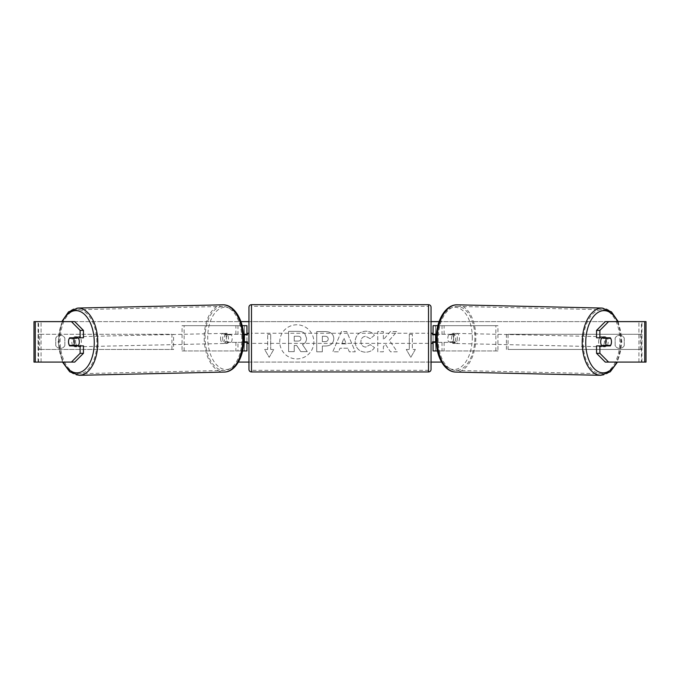 <?xml version="1.0" encoding="UTF-8"?>
<svg xmlns="http://www.w3.org/2000/svg" width="680" height="680" viewBox="0 0 680 680"><rect width="100%" height="100%" fill="white"/><g stroke="black" fill="none" stroke-linecap="round" stroke-linejoin="round"><path stroke-width="0.51" stroke-dasharray="3.4 2.55" d="M497.938 350.957L442.034 350.957L497.938 350.957L497.938 325.669L435.591 325.669L435.591 334.271L452.463 334.271A5.058 2.898 -90 0 1 453.628 338.317A5.058 2.898 -90 0 1 452.463 342.363L433.067 342.363M452.463 334.271L454.537 334.271A5.058 2.898 -90 0 1 455.702 338.317A5.058 2.898 -90 0 1 454.537 342.363L436.237 342.363M436.364 334.271L454.537 334.271M444.108 334.271L444.108 325.669L437.835 325.669M444.108 342.363L444.108 350.957L437.41 350.957M442.034 342.363L442.034 350.957L433.067 350.957L435.591 350.957L435.591 325.669L433.067 325.669L435.591 325.669M435.591 341.853L435.591 334.773L435.591 341.853L432.556 341.853L432.556 343.375M435.591 350.957L435.591 342.363M433.067 350.957L433.067 325.669M433.067 341.853L433.067 334.773M495.873 350.957L495.873 325.669L497.938 325.669M495.873 325.669L442.034 325.669L442.034 334.271M435.591 334.271L433.067 334.271M452.463 342.363L454.537 342.363M601.817 337.807A5.058 2.898 -88.7 0 1 603.696 336.685A5.058 2.898 -88.7 0 1 606.483 341.743A5.058 2.898 -88.7 0 1 603.466 346.8A5.058 2.898 -88.7 0 1 601.868 345.899M603.083 337.807A5.058 2.898 -88.7 0 1 604.937 336.71A5.058 2.898 -88.7 0 1 606.688 337.807M611.294 340.085A5.058 2.898 -90 0 0 610.649 338.308L607.291 338.24M606.789 345.389A5.058 2.898 -88.7 0 0 606.84 345.312L610.572 345.389M606.433 345.899A5.058 2.898 -88.7 0 1 604.707 346.825A5.058 2.898 -88.7 0 1 603.092 345.899M457.351 338.394A5.058 2.898 -88.7 0 1 454.342 343.451A5.058 2.898 -88.7 0 1 451.554 338.394A5.058 2.898 -88.7 0 1 454.563 333.344A5.058 2.898 -88.7 0 1 457.351 338.394M447.822 338.317A5.058 2.898 -88.7 0 1 448.706 334.773L451.188 334.832A5.058 2.898 -88.7 0 1 453.322 333.31A5.058 2.898 -88.7 0 1 455.337 334.832L452.846 334.773A5.058 2.898 -88.7 0 1 453.628 338.317A5.058 2.898 -88.7 0 1 452.744 341.853L455.226 341.912A5.058 2.898 -88.7 0 1 453.101 343.425A5.058 2.898 -88.7 0 1 451.087 341.912L448.596 341.853A5.058 2.898 -88.7 0 1 447.822 338.317M452.846 334.773L448.706 334.773M448.596 341.853L452.744 341.853M606.84 345.312L602.701 345.312M451.188 334.832L455.337 334.832M455.226 341.912L451.087 341.912M453.619 338.445A5.058 2.898 -88.7 0 1 456.637 333.387A5.058 2.898 -88.7 0 1 459.425 338.445A5.058 2.898 -88.7 0 1 456.408 343.502A5.058 2.898 -88.7 0 1 453.619 338.445M598.612 341.692A5.058 2.898 -88.7 0 1 601.621 336.642A5.058 2.898 -88.7 0 1 604.409 341.692A5.058 2.898 -88.7 0 1 601.4 346.749A5.058 2.898 -88.7 0 1 598.612 341.692M583.142 341.692A32.02 18.36 -88.7 0 1 602.225 309.689A32.02 18.36 -88.7 0 1 619.871 341.692A32.02 18.36 -88.7 0 1 600.788 373.702A32.02 18.36 -88.7 0 1 583.142 341.692M474.887 338.445A32.02 18.36 -88.7 0 1 455.804 370.455A32.02 18.36 -88.7 0 1 438.158 338.445A32.02 18.36 -88.7 0 1 457.24 306.433A32.02 18.36 -88.7 0 1 474.887 338.445M296.803 324.793A17.059 17.059 0 0 0 279.743 341.853A17.059 17.059 0 0 0 296.803 358.912A17.059 17.059 0 0 0 313.863 341.853A17.059 17.059 0 0 0 296.803 324.793A17.059 17.059 0 0 0 279.743 341.853A17.059 17.059 0 0 0 296.803 358.912A17.059 17.059 0 0 0 313.863 341.853A17.059 17.059 0 0 0 296.803 324.793M35.283 362.083L41.081 362.083L34 362.083L38.046 362.083L34 362.083L34 321.623L240.924 321.623M248.956 321.623L431.043 321.623M439.076 321.623L646 321.623L641.954 321.623L646 321.623L646 362.083L638.919 362.083L644.716 362.083M441.609 362.083L238.391 362.083M248.956 362.083L431.043 362.083M389.317 340.272L396.975 331.576L390.328 331.576L383.367 339.787L383.367 331.576L377.757 331.576L377.757 351.806L383.367 351.806L383.367 346.579L385.416 344.293L390.507 351.806L397.239 351.806L389.317 340.272L396.975 331.576L390.328 331.576L383.367 339.787L383.367 331.576L377.757 331.576L377.757 351.806L383.367 351.806L383.367 346.579L385.416 344.293L390.507 351.806L397.239 351.806L389.317 340.272M347.837 348.219L340 348.219L338.572 351.806L332.784 351.806L341.351 331.559L346.715 331.559L355.274 351.806L349.308 351.806L347.837 348.219L340 348.219L338.572 351.806L332.784 351.806L341.351 331.559L346.715 331.559L355.274 351.806L349.308 351.806L347.837 348.219M64.855 345.576A5.058 5.058 0 0 1 55.752 345.576L55.752 338.13A5.058 5.058 0 0 1 64.855 338.13L64.855 345.576A5.058 5.058 0 0 1 55.752 345.576L55.752 338.13A5.058 5.058 0 0 1 64.855 338.13L64.855 345.576M624.248 345.576L624.248 338.13A5.058 5.058 0 0 0 615.145 338.13L615.145 345.576A5.058 5.058 0 0 0 624.248 345.576L624.248 338.13A5.058 5.058 0 0 0 615.145 338.13L615.145 345.576A5.058 5.058 0 0 0 624.248 345.576M415.361 349.444L410.813 357.323L406.257 349.444L409.292 349.444L409.292 334.271L412.326 334.271L409.292 334.271L409.292 349.444L406.257 349.444L410.813 357.323L415.361 349.444L412.326 349.444L412.326 334.271L412.326 349.444L415.361 349.444M267.673 349.444L264.639 349.444L269.186 357.323L273.743 349.444L270.708 349.444L270.708 334.271L267.673 334.271L270.708 334.271L270.708 349.444L273.743 349.444L269.186 357.323L264.639 349.444L267.673 349.444L267.673 334.271L267.673 349.444M333.812 338.683L333.812 338.742C333.421 343.553 330.523 345.984 325.108 346.026L322.337 346.026L322.337 351.806L316.727 351.806L316.727 331.576L325.397 331.576C330.76 331.704 333.565 334.075 333.812 338.683L333.812 338.742C333.421 343.553 330.523 345.984 325.108 346.026L322.337 346.026L322.337 351.806L316.727 351.806L316.727 331.576L325.397 331.576C330.76 331.704 333.565 334.075 333.812 338.683M374.501 347.642C372.801 350.48 369.809 352.002 365.534 352.214C359.168 351.747 355.691 348.253 355.104 341.751L355.104 341.692C355.598 335.24 359.15 331.729 365.772 331.168C369.801 331.339 372.666 332.741 374.357 335.393L370.132 338.657L365.712 336.286C362.686 336.591 361.08 338.376 360.885 341.632L360.885 341.692C361.08 345.006 362.686 346.808 365.712 347.098L370.277 344.641L374.501 347.642C372.801 350.48 369.809 352.002 365.534 352.214C359.168 351.747 355.691 348.253 355.104 341.751L355.104 341.692C355.598 335.24 359.15 331.729 365.772 331.168C369.801 331.339 372.666 332.741 374.357 335.393L370.132 338.657L365.712 336.286C362.686 336.591 361.08 338.376 360.885 341.632L360.885 341.692C361.08 345.006 362.686 346.808 365.712 347.098L370.277 344.641L374.501 347.642M74.732 321.623L605.268 321.623M74.732 362.083L38.598 362.083L38.598 321.623L35.283 321.623M644.716 321.623L641.402 321.623L641.402 362.083L605.268 362.083M607.333 345.389A5.058 2.898 90 0 0 607.333 338.317M610.317 337.807L596.564 337.807M596.564 345.899L610.317 345.899M641.954 362.083L641.954 321.623L641.954 362.083M38.046 362.083L38.046 321.623L38.046 362.083M69.683 337.807L83.436 337.807M72.666 345.389A5.058 2.898 90 0 1 71.834 341.853A5.058 2.898 90 0 1 72.666 338.317M83.436 345.899L69.683 345.899M72.709 338.24L69.352 338.308A5.058 2.898 -90 0 0 68.706 340.085M306.595 338.283L306.595 338.342C306.459 341.428 305.074 343.51 302.422 344.565L307.258 351.637L300.773 351.637L296.684 345.5L294.227 345.5L294.227 351.637L288.609 351.637L288.609 331.364L298.197 331.364C301.265 331.398 303.467 332.137 304.793 333.565L306.595 338.342C306.459 341.428 305.074 343.51 302.422 344.565L307.258 351.637L300.773 351.637L296.684 345.5L294.227 345.5L294.227 351.637L288.609 351.637L288.609 331.364L298.197 331.364C301.265 331.398 303.467 332.137 304.793 333.565L306.595 338.283M341.725 343.876L346.23 343.876L343.986 338.164L341.725 343.876L346.23 343.876L343.986 338.164L341.725 343.876M328.202 338.946C328.134 337.195 327.054 336.302 324.964 336.286L322.337 336.286L322.337 341.632L324.998 341.632C327.063 341.555 328.125 340.671 328.202 339.005L328.202 338.946C328.134 337.195 327.054 336.302 324.964 336.286L322.337 336.286L322.337 341.632L324.998 341.632C327.063 341.555 328.125 340.671 328.202 339.005L328.202 338.946M300.942 338.691L300.942 338.631C300.875 337.034 299.854 336.234 297.899 336.226L294.227 336.226L294.227 341.096L297.933 341.096C299.889 341.028 300.9 340.229 300.942 338.691L300.942 338.631C300.875 337.034 299.854 336.234 297.899 336.226L294.227 336.226L294.227 341.096L297.933 341.096C299.889 341.028 300.9 340.229 300.942 338.691M182.061 350.957L237.966 350.957L182.061 350.957L182.061 325.669L244.409 325.669L244.409 334.271L227.536 334.271A5.058 2.898 -90 0 0 226.372 338.317A5.058 2.898 -90 0 0 227.536 342.363L243.763 342.363M243.635 334.271L225.463 334.271A5.058 2.898 -90 0 0 224.298 338.317A5.058 2.898 -90 0 0 225.463 342.363M235.892 334.271L235.892 325.669L242.165 325.669M227.536 342.363L237.966 342.363L237.966 350.957L244.409 350.957L244.409 325.669L246.933 325.669L244.409 325.669M246.933 325.669L246.933 350.957L244.409 350.957L244.409 342.363L246.933 342.363M235.892 342.363L235.892 350.957L242.59 350.957M244.409 341.853L244.409 334.773L244.409 341.853L247.444 341.853L247.444 343.375M246.933 350.957L244.409 350.957M246.933 341.853L246.933 334.773M184.127 350.957L184.127 325.669L182.061 325.669M184.127 325.669L237.966 325.669L237.966 334.271M237.966 342.363L244.409 342.363M244.409 334.271L246.933 334.271M227.536 334.271L225.463 334.271M431.043 369.418L431.043 307.207M431.043 343.375L431.043 333.26L431.043 343.375M432.556 333.26L432.556 334.773L435.591 334.773M248.956 307.207L248.956 369.418M248.956 343.375L248.956 333.26L248.956 343.375M244.409 334.773L247.444 334.773L247.444 333.26M428.51 333.26L428.51 343.375L428.51 333.26L251.489 333.26L251.489 343.375L251.489 333.26M428.51 343.375L251.489 343.375M251.489 306.298L251.489 370.328L251.489 306.298L428.51 306.298L428.51 370.328L251.489 370.328M428.51 370.328L428.51 306.298M78.183 337.807A5.058 2.898 -91.3 0 0 76.304 336.685A5.058 2.898 -91.3 0 0 73.516 341.743A5.058 2.898 -91.3 0 0 76.534 346.8A5.058 2.898 -91.3 0 0 78.132 345.899M69.428 345.389L73.159 345.312A5.058 2.898 -91.3 0 0 73.21 345.389M73.567 345.899A5.058 2.898 -91.3 0 0 75.293 346.825A5.058 2.898 -91.3 0 0 76.908 345.899M76.916 337.807A5.058 2.898 -91.3 0 0 75.064 336.71A5.058 2.898 -91.3 0 0 73.312 337.807M222.649 338.394A5.058 2.898 -91.3 0 0 225.658 343.451A5.058 2.898 -91.3 0 0 228.446 338.394A5.058 2.898 -91.3 0 0 225.437 333.344A5.058 2.898 -91.3 0 0 222.649 338.394M231.404 341.853A5.058 2.898 -91.3 0 0 232.177 338.317A5.058 2.898 -91.3 0 0 231.293 334.773L228.811 334.832A5.058 2.898 -91.3 0 0 226.678 333.31A5.058 2.898 -91.3 0 0 224.663 334.832L227.154 334.773A5.058 2.898 -91.3 0 0 226.372 338.317A5.058 2.898 -91.3 0 0 227.256 341.853L224.774 341.912A5.058 2.898 -91.3 0 0 226.899 343.425A5.058 2.898 -91.3 0 0 228.913 341.912L227.256 341.853M227.154 334.773L231.293 334.773M73.159 345.312L77.299 345.312M228.811 334.832L224.663 334.832M224.774 341.912L228.913 341.912M220.575 338.445A5.058 2.898 -91.3 0 0 223.593 343.502A5.058 2.898 -91.3 0 0 226.38 338.445A5.058 2.898 -91.3 0 0 223.363 333.387A5.058 2.898 -91.3 0 0 220.575 338.445M75.591 341.692A5.058 2.898 -91.3 0 0 78.599 346.749A5.058 2.898 -91.3 0 0 81.388 341.692A5.058 2.898 -91.3 0 0 78.378 336.642A5.058 2.898 -91.3 0 0 75.591 341.692M96.858 341.692A32.02 18.36 -91.3 0 0 77.775 309.689A32.02 18.36 -91.3 0 0 60.129 341.692A32.02 18.36 -91.3 0 0 79.212 373.702A32.02 18.36 -91.3 0 0 96.858 341.692M241.842 338.445A32.02 18.36 -91.3 0 0 222.759 306.433A32.02 18.36 -91.3 0 0 205.113 338.445A32.02 18.36 -91.3 0 0 224.196 370.455A32.02 18.36 -91.3 0 0 241.842 338.445M38.046 349.444L38.046 334.271L171.938 334.271L171.938 349.444L38.046 349.444L39.686 349.444L39.686 334.271L171.938 334.271M39.686 349.444L173.587 349.444L173.587 334.271M173.587 349.444L171.938 349.444M38.046 334.271L39.686 334.271M641.954 334.271L641.954 349.444L508.062 349.444L508.062 334.271L641.954 334.271L508.062 334.271M641.954 349.444L508.062 349.444M506.413 349.444L506.413 334.271M640.313 349.444L640.313 334.271M600.755 375.317A33.635 19.287 91.3 0 0 620.806 341.692A33.635 19.287 91.3 0 0 602.267 308.065M617.491 321.623A31.11 17.841 -88.7 0 1 621.427 341.743A31.11 17.841 -88.7 0 1 616.769 362.083M457.283 304.819A33.635 19.287 -88.7 0 1 475.813 338.445A33.635 19.287 -88.7 0 1 455.77 372.07M472.294 338.394A31.11 17.841 91.3 0 0 454.92 307.3A31.11 17.841 91.3 0 0 436.611 338.394A31.11 17.841 91.3 0 0 453.985 369.495A31.11 17.841 91.3 0 0 472.294 338.394M41.081 362.083L41.081 321.623L41.081 362.083M638.919 362.083L638.919 321.623L638.919 362.083M428.51 304.683L428.51 371.951M251.489 371.951L251.489 304.683M79.246 375.317A33.635 19.287 88.7 0 1 59.194 341.692A33.635 19.287 88.7 0 1 77.733 308.065M62.509 321.623A31.11 17.841 -91.3 0 0 58.573 341.743A31.11 17.841 -91.3 0 0 63.231 362.083M222.717 304.819A33.635 19.287 -91.3 0 0 204.187 338.445A33.635 19.287 -91.3 0 0 224.23 372.07M243.389 338.394A31.11 17.841 88.7 0 1 226.015 369.495A31.11 17.841 88.7 0 1 207.706 338.394A31.11 17.841 88.7 0 1 225.08 307.3A31.11 17.841 88.7 0 1 243.389 338.394M618.213 321.623L621.877 341.734L617.491 362.083M603.696 336.685L604.937 336.71M603.466 346.8L604.707 346.825M454.563 333.344L453.322 333.31M453.101 343.425L454.342 343.451M456.637 333.387L601.621 336.642M456.408 343.502L601.4 346.749M455.804 370.455L600.788 373.702M457.24 306.433L602.225 309.689M62.509 362.083L58.123 341.734L61.786 321.623M76.534 346.8L75.293 346.825M76.304 336.685L75.064 336.71M225.658 343.451L226.899 343.425M226.678 333.31L225.437 333.344M223.593 343.502L78.599 346.749M223.363 333.387L78.378 336.642M222.759 306.433L77.775 309.689M224.196 370.455L79.212 373.702"/><path stroke-width="1.02" d="M437.835 325.669L433.067 325.669L433.067 334.271L436.364 334.271M437.41 350.957L433.067 350.957L433.067 341.853M435.591 342.363L435.591 341.853L432.556 341.853L432.556 343.375L431.043 343.375M435.591 341.853L435.591 334.271M433.067 334.773L433.067 334.271M436.237 342.363L433.067 342.363M601.868 345.899A5.058 2.898 -88.7 0 1 600.678 341.743A5.058 2.898 -88.7 0 1 601.817 337.807M610.674 338.317A5.058 2.898 -88.7 0 1 611.456 341.853A5.058 2.898 -88.7 0 1 610.572 345.389L606.424 345.389A5.058 2.898 -88.7 0 1 605.65 341.853A5.058 2.898 -88.7 0 1 606.534 338.317L610.649 338.308A5.058 2.898 -90 0 0 610.317 337.807L599.879 337.807L599.879 330.387L596.564 330.387L605.268 321.623L608.583 321.623L599.879 330.387M603.083 337.807A5.058 2.898 -88.7 0 0 602.803 338.232L606.534 338.317M606.688 337.807A5.058 2.898 -88.7 0 1 606.951 338.232L607.291 338.24M606.789 345.389A5.058 2.898 -88.7 0 1 606.433 345.899M603.092 345.899A5.058 2.898 -88.7 0 1 602.701 345.312L606.424 345.389M602.803 338.232L606.951 338.232M240.924 321.623L248.956 321.623M431.043 321.623L439.076 321.623M238.391 362.083L248.956 362.083M431.043 362.083L441.609 362.083M35.283 321.623L34 321.623L34 362.083L35.283 362.083L35.283 321.623L74.732 321.623L83.436 330.387L80.121 330.387L71.417 321.623M71.417 362.083L80.121 353.328L83.436 353.328L74.732 362.083L35.283 362.083M644.716 362.083L644.716 321.623L646 321.623L646 362.083L605.268 362.083L596.564 353.328L596.564 345.899L599.879 345.899L599.879 353.328L608.583 362.083M644.716 321.623L608.583 321.623M611.294 340.085A5.058 2.898 -90 0 1 610.317 345.899L599.879 345.899M599.879 337.807L596.564 337.807L596.564 330.387M596.564 353.328L599.879 353.328M607.002 345.899A5.058 2.898 90 0 0 607.333 345.389M607.333 338.317A5.058 2.898 90 0 0 607.002 337.807M72.666 338.317A5.058 2.898 90 0 1 72.998 337.807M72.998 345.899A5.058 2.898 90 0 1 72.666 345.389M83.436 353.328L83.436 345.899L80.121 345.899L80.121 353.328M80.121 330.387L80.121 337.807L83.436 337.807L83.436 330.387M68.706 340.085A5.058 2.898 -90 0 0 68.519 341.853A5.058 2.898 -90 0 0 69.683 345.899L80.121 345.899M80.121 337.807L69.683 337.807A5.058 2.898 -90 0 0 69.352 338.308L69.326 338.317A5.058 2.898 -91.3 0 0 68.544 341.853A5.058 2.898 -91.3 0 0 69.428 345.389L73.576 345.389A5.058 2.898 -91.3 0 0 74.349 341.853A5.058 2.898 -91.3 0 0 73.466 338.317L69.326 338.317M246.933 334.773L246.933 334.271L243.635 334.271M246.933 334.271L246.933 325.669L242.165 325.669M242.59 350.957L246.933 350.957L246.933 341.853M244.409 342.363L244.409 334.271M243.763 342.363L246.933 342.363M251.489 304.683A2.533 2.533 0 0 0 248.956 307.207L248.956 369.418A2.533 2.533 0 0 0 251.489 371.951L428.51 371.951A2.533 2.533 0 0 0 431.043 369.418L431.043 307.207A2.533 2.533 0 0 0 428.51 304.683L251.489 304.683L251.489 371.951M435.591 334.773L432.556 334.773L432.556 333.26L431.043 333.26M248.956 333.26L247.444 333.26L247.444 334.773L244.409 334.773M244.409 341.853L247.444 341.853L247.444 343.375L248.956 343.375M78.132 345.899A5.058 2.898 -91.3 0 0 79.322 341.743A5.058 2.898 -91.3 0 0 78.183 337.807M73.576 345.389L77.299 345.312A5.058 2.898 -91.3 0 1 76.908 345.899M73.21 345.389A5.058 2.898 -91.3 0 0 73.567 345.899M72.709 338.24L73.049 338.232A5.058 2.898 -91.3 0 1 73.312 337.807M73.466 338.317L77.197 338.232A5.058 2.898 -91.3 0 0 76.916 337.807M77.197 338.232L73.049 338.232M600.755 375.317L455.77 372.07A33.635 19.287 -88.7 0 1 437.231 338.445A33.635 19.287 -88.7 0 1 457.283 304.819L602.267 308.065A33.635 19.287 91.3 0 0 582.216 341.692A33.635 19.287 91.3 0 0 600.755 375.317L610.274 371.798L617.491 362.083M616.769 362.083A31.11 17.841 -88.7 0 1 596.913 370.889A31.11 17.841 -88.7 0 1 585.744 341.743A31.11 17.841 -88.7 0 1 597.873 312.545A31.11 17.841 -88.7 0 1 617.491 321.623M428.51 371.951L428.51 304.683M79.246 375.317L224.23 372.07A33.635 19.287 -91.3 0 0 242.769 338.445A33.635 19.287 -91.3 0 0 222.717 304.819L77.733 308.065A33.635 19.287 88.7 0 1 97.784 341.692A33.635 19.287 88.7 0 1 79.246 375.317L69.725 371.798L62.509 362.083M63.231 362.083A31.11 17.841 -91.3 0 0 83.087 370.889A31.11 17.841 -91.3 0 0 94.257 341.743A31.11 17.841 -91.3 0 0 82.127 312.545A31.11 17.841 -91.3 0 0 62.509 321.623M602.267 308.065L611.473 311.89L618.213 321.623M457.283 304.819C445.425 304.394 436.237 320.739 436.152 338.402C435.719 355.767 444.108 371.951 455.77 372.07M224.23 372.07C235.892 371.951 244.281 355.767 243.848 338.402C243.763 320.739 234.575 304.394 222.717 304.819M77.733 308.065L68.527 311.89L61.786 321.623"/></g></svg>
